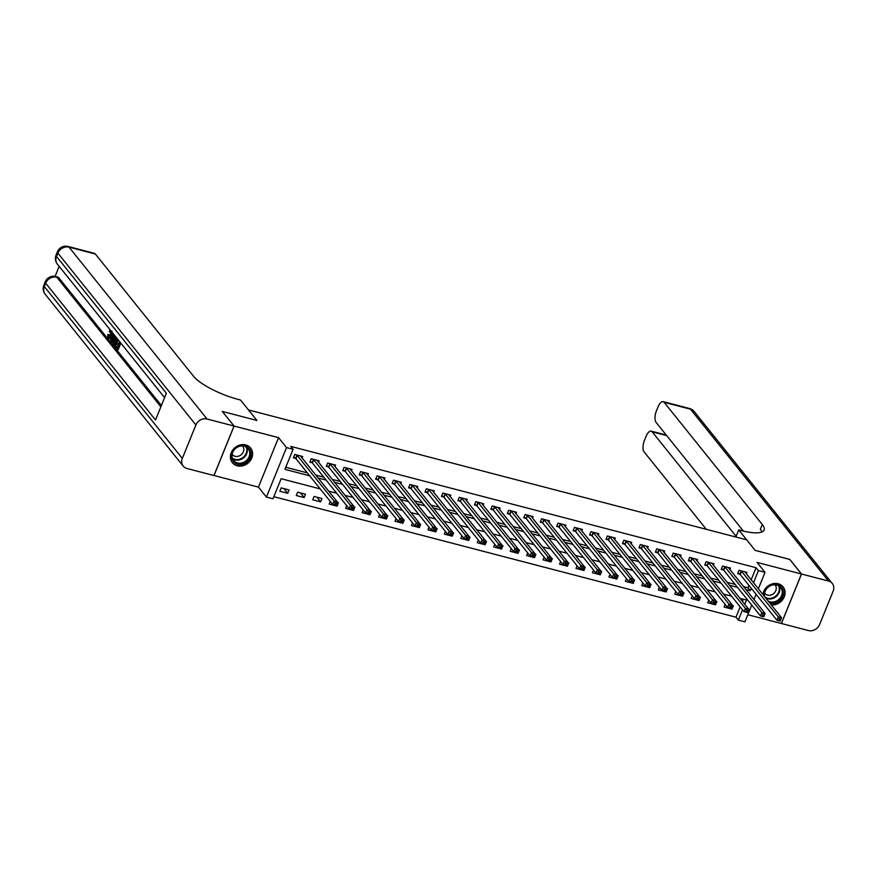 <?xml version="1.0" encoding="UTF-8"?>
<svg xmlns="http://www.w3.org/2000/svg" width="877" height="877" viewBox="0 0 877 877"><rect width="100%" height="100%" fill="white"/><g stroke="black" fill="none" stroke-linecap="round" stroke-linejoin="round"><path stroke-width="1.32" d="M237.261 465.786A11.697 10.129 141.2 0 0 250.153 460.863A11.697 10.129 141.2 0 0 250.614 448.026A11.697 10.129 141.2 0 0 245.735 444.924A11.697 10.129 141.2 0 0 232.844 449.846A11.697 10.129 141.2 0 0 232.383 462.672A11.697 10.129 141.2 0 0 237.261 465.786M771.245 604.9A11.697 10.129 141.2 0 0 783.106 599.024A11.697 10.129 141.2 0 0 783.084 586.866A11.697 10.129 141.2 0 0 778.206 583.764A11.697 10.129 141.2 0 0 762.924 594.54M320.204 488.906L281.144 478.721L272.999 498.783L266.422 497.073L286.516 447.588L293.093 449.298L284.948 469.359L309.691 475.816M213.966 475.487L258.441 487.13L266.422 497.073M747.807 614.733L781.363 623.481L801.457 573.996L757.026 562.409L765.018 572.352L758.331 588.818M751.732 605.075L744.924 621.837L738.335 620.116L742.523 609.811M273.854 496.689L735.989 617.2L738.335 620.116M222.352 411.488L234.104 426.058L214.01 475.542M789.771 559.449L755.163 550.372L789.717 559.383L801.457 573.996M735.989 617.2L740.177 606.884M742.413 601.392L743.29 599.221M725.169 604.406L724.095 607.07L731.988 609.131L733.347 605.788L731.988 605.426M708.715 600.109L707.64 602.773L715.533 604.834L716.893 601.49L715.533 601.14M692.26 595.823L691.186 598.487L699.079 600.548L700.438 597.204L699.079 596.853M675.805 591.526L674.731 594.2L682.624 596.261L683.983 592.918L682.624 592.556M659.351 587.239L658.276 589.903L666.169 591.964L667.529 588.62L666.169 588.27M642.896 582.953L641.821 585.617L649.714 587.678L651.074 584.334L649.714 583.972M626.441 578.656L625.367 581.33L633.26 583.38L634.619 580.037L633.26 579.686M609.986 574.369L608.912 577.033L616.805 579.094L618.164 575.75L616.805 575.4M593.532 570.072L592.457 572.747L600.35 574.808L601.71 571.464L600.35 571.102M577.077 565.786L576.003 568.449L583.896 570.51L585.255 567.167L583.896 566.816M560.622 561.499L559.548 564.163L567.441 566.224L568.8 562.881L567.441 562.519M544.168 557.202L543.093 559.877L550.986 561.927L552.346 558.583L550.986 558.232M527.713 552.916L526.638 555.579L534.532 557.64L535.891 554.297L534.532 553.946M511.258 548.629L510.184 551.293L518.077 553.354L519.436 550.011L518.077 549.649M494.814 544.332L493.729 546.996L501.622 549.057L502.981 545.713L501.622 545.362M478.36 540.046L477.274 542.71L485.167 544.77L486.527 541.427L485.167 541.076M461.905 535.748L460.82 538.423L468.713 540.484L470.072 537.141L468.713 536.779M445.45 531.462L444.365 534.126L452.258 536.187L453.617 532.843L452.258 532.492M428.996 527.176L427.91 529.84L435.803 531.9L437.163 528.557L435.803 528.195M412.541 522.878L411.456 525.553L419.349 527.603L420.708 524.26L419.349 523.909M396.086 518.592L395.001 521.256L402.894 523.317L404.253 519.973L402.894 519.622M379.631 514.295L378.546 516.97L386.439 519.031L387.798 515.687L386.439 515.325M363.177 510.008L362.091 512.672L369.984 514.733L371.344 511.39L369.984 511.039M346.722 505.722L345.637 508.386L353.53 510.447L354.889 507.103L353.53 506.753M330.267 501.425L329.182 504.1L337.075 506.161L338.434 502.817L337.075 502.455M321.98 498.52L314.087 496.459L312.727 499.802L320.62 501.863L321.98 498.52M305.525 494.233L297.632 492.172L296.273 495.516L304.166 497.577L305.525 494.233M289.07 489.936L281.177 487.886L279.818 491.23L287.711 493.28L289.07 489.936M751.15 579.872L756.084 567.715L290.747 446.382L293.093 449.298M285.803 467.277L307.345 472.889M315.742 475.082L323.799 477.176M332.197 479.368L340.254 481.473M348.651 483.665L356.709 485.759M365.106 487.952L373.163 490.046M381.561 492.238L389.618 494.343M398.015 496.535L406.073 498.629M414.47 500.822L422.528 502.927M430.925 505.119L438.982 507.213M447.38 509.405L455.437 511.499M463.834 513.692L471.892 515.797M480.289 517.989L488.346 520.083M496.744 522.275L504.801 524.38M513.198 526.562L521.256 528.667M529.653 530.859L537.711 532.953M546.108 535.145L554.154 537.25M562.563 539.443L570.609 541.537M579.017 543.729L587.064 545.823M595.472 548.015L603.519 550.12M611.927 552.313L619.973 554.407M628.381 556.599L636.428 558.704M644.836 560.885L652.883 562.99M661.291 565.183L669.337 567.276M677.746 569.469L685.792 571.574M694.2 573.766L702.247 575.86M710.655 578.053L718.702 580.146M727.11 582.339L735.156 584.444M743.564 586.636L747.938 587.776L748.914 585.365M746.316 573.854L746.919 572.352L739.026 570.291L737.667 573.635L739.804 574.194M729.861 569.568L730.464 568.055L722.571 566.005L721.212 569.348L723.35 569.897M713.407 565.27L714.01 563.768L706.117 561.708L704.757 565.051L706.895 565.61M696.952 560.984L697.555 559.482L689.662 557.421L688.302 560.765L690.44 561.324M680.497 556.698L681.1 555.185L673.207 553.124L671.848 556.467L673.985 557.027M664.042 552.4L664.645 550.899L656.752 548.838L655.393 552.181L657.531 552.74M647.588 548.114L648.191 546.601L640.298 544.551L638.938 547.895L641.076 548.454M631.133 543.817L631.736 542.315L623.843 540.254L622.484 543.597L624.621 544.157M614.678 539.53L615.281 538.029L607.388 535.968L606.029 539.311L608.167 539.87M598.224 535.244L598.827 533.731L590.934 531.67L589.574 535.014L591.712 535.573M581.769 530.947L582.372 529.445L574.479 527.384L573.119 530.728L575.257 531.287M565.314 526.66L565.917 525.159L558.024 523.098L556.665 526.441L558.802 527M548.859 522.374L549.462 520.861L541.569 518.8L540.21 522.144L542.348 522.703M532.405 518.077L533.008 516.575L525.115 514.514L523.755 517.858L525.893 518.417M515.95 513.79L516.553 512.278L508.66 510.228L507.301 513.571L509.438 514.119M499.495 509.493L500.098 507.991L492.205 505.93L490.846 509.274L492.995 509.833M483.041 505.207L483.644 503.705L475.751 501.644L474.391 504.988L476.54 505.547M466.586 500.92L467.2 499.408L459.296 497.347L457.937 500.69L460.085 501.249M450.131 496.623L450.745 495.121L442.841 493.06L441.482 496.404L443.63 496.963M433.676 492.337L434.29 490.835L426.386 488.774L425.027 492.118L427.176 492.677M417.222 488.05L417.836 486.538L409.932 484.477L408.572 487.82L410.721 488.379M400.767 483.753L401.381 482.251L393.477 480.19L392.118 483.534L394.266 484.093M384.312 479.467L384.926 477.954L377.022 475.904L375.663 479.237L377.812 479.796M367.858 475.17L368.472 473.668L360.568 471.607L359.208 474.95L361.357 475.509M351.403 470.883L352.017 469.381L344.113 467.32L342.754 470.664L344.902 471.223M334.948 466.597L335.562 465.084L327.658 463.023L326.299 466.367L328.447 466.926M318.494 462.3L319.107 460.798L311.203 458.737L309.844 462.08L311.993 462.639M302.039 458.013L302.653 456.5L294.749 454.45L293.389 457.794L295.538 458.353M222.363 411.445L256.917 420.456L248.476 409.932L746.711 539.848L755.163 550.372L738.73 529.916L741.109 530.53A37.481 10.14 22.1 0 0 764.097 530.026A37.481 10.14 22.1 0 0 762.277 524.501L664.152 402.324A9 3.782 -75.4 0 0 663.165 401.644A9 3.782 -75.4 0 0 658.079 406.84L656.467 410.787A9 3.782 -75.4 0 0 656.029 422.319L743.4 531.1M258.441 487.13L278.535 437.645L234.104 426.058M278.535 437.645L286.516 447.588M756.084 567.715L758.43 570.631L765.018 572.352M744.759 604.319L746.48 600.054L739.98 598.366M731.571 596.174L723.525 594.069M715.117 591.876L707.07 589.783M698.662 587.59L690.616 585.485M682.207 583.304L674.161 581.199M665.753 579.006L657.706 576.913M649.298 574.72L641.251 572.615M632.843 570.423L624.797 568.329M616.388 566.136L608.342 564.043M599.934 561.85L591.887 559.745M583.479 557.553L575.433 555.459M567.024 553.266L558.978 551.162M550.57 548.969L542.523 546.875M534.115 544.683L526.068 542.589M517.66 540.396L509.614 538.292M501.205 536.099L493.159 534.005M484.751 531.813L476.704 529.708M468.296 527.526L460.25 525.422M451.841 523.229L443.795 521.135M435.387 518.943L427.34 516.838M418.932 514.646L410.885 512.552M402.477 510.359L394.431 508.265M386.023 506.073L377.976 503.968M369.568 501.776L361.521 499.682M353.113 497.489L345.067 495.384M336.658 493.203L328.612 491.098M756.095 594.31L753.957 599.572M745.91 589.552L750.284 590.692L751.26 588.292M753.496 582.799L758.43 570.631M318.099 477.998L326.145 480.103M334.554 482.295L342.6 484.389M350.997 486.582L359.055 488.686M367.452 490.879L375.509 492.973M383.907 495.165L391.964 497.259M400.361 499.452L408.419 501.556M416.816 503.749L424.874 505.843M433.271 508.035L441.328 510.14M449.726 512.332L457.783 514.426M466.18 516.619L474.238 518.713M482.635 520.905L490.692 523.01M499.09 525.202L507.147 527.296M515.544 529.489L523.602 531.594M531.999 533.775L540.057 535.88M548.454 538.072L556.511 540.166M564.909 542.359L572.966 544.464M581.363 546.656L589.421 548.75M597.818 550.942L605.875 553.036M614.273 555.229L622.33 557.333M630.727 559.526L638.785 561.62M647.182 563.812L655.24 565.917M663.637 568.099L671.694 570.203M680.092 572.396L688.149 574.49M696.546 576.682L704.604 578.787M713.001 580.98L721.058 583.073M729.456 585.266L737.502 587.36M747.938 587.776L750.284 590.692M730.99 607.882L731.988 609.131M283.962 488.61L287.711 493.28M300.416 492.896L304.166 497.577M316.871 497.193L320.62 501.863M336.077 504.911L337.075 506.161M352.532 509.197L353.53 510.447M368.987 513.494L369.984 514.733M385.442 517.781L386.439 519.031M401.896 522.067L402.894 523.317M418.351 526.364L419.349 527.603M434.806 530.651L435.803 531.9M451.26 534.948L452.258 536.187M467.715 539.234L468.713 540.484M484.17 543.521L485.167 544.77M500.624 547.818L501.622 549.057M517.079 552.104L518.077 553.354M533.534 556.391L534.532 557.64M549.989 560.688L550.986 561.927M566.443 564.974L567.441 566.224M582.898 569.272L583.896 570.51M599.353 573.558L600.35 574.808M615.807 577.844L616.805 579.094M632.262 582.142L633.26 583.38M648.717 586.428L649.714 587.678M665.172 590.714L666.169 591.964M681.626 595.012L682.624 596.261M698.081 599.298L699.079 600.548M714.536 603.595L715.533 604.834M779.467 618.921L778.929 620.258L780.245 620.598L780.782 619.261L779.467 618.921L778.283 616.893L781.571 617.759L780.212 621.102L776.923 620.236L778.283 616.893L741.164 570.85M744.781 571.793L781.571 617.759L780.782 619.261M778.929 620.258L776.923 620.236L740.21 574.523L737.974 572.867M763.012 614.624L762.475 615.961L763.79 616.312L764.327 614.974L763.012 614.624L761.828 612.606L765.117 613.462L763.757 616.805L760.469 615.95L761.828 612.606L724.709 566.553M728.327 567.496L765.117 613.462L764.327 614.974M762.475 615.961L760.469 615.95L723.755 570.236L721.519 568.581M746.557 610.337L746.02 611.675L747.336 612.014L747.873 610.677L746.557 610.337L745.373 608.32L748.662 609.175L747.303 612.519L744.014 611.664L745.373 608.32L708.254 562.267M711.872 563.209L748.662 609.175L747.873 610.677M746.02 611.675L744.014 611.664L707.301 565.95L705.064 564.284M730.102 606.04L729.565 607.377L730.881 607.728L731.418 606.391L730.102 606.04L728.919 604.023L732.207 604.878L730.848 608.221L727.559 607.366L728.919 604.023L691.8 557.98M695.417 558.923L732.207 604.878L731.418 606.391M729.565 607.377L727.559 607.366L690.846 561.653L688.609 559.997M713.648 601.754L713.111 603.091L714.426 603.431L714.963 602.093L713.648 601.754L712.464 599.736L715.753 600.592L714.393 603.935L711.104 603.08L712.464 599.736L675.345 553.683M678.962 554.626L715.753 600.592L714.963 602.093M713.111 603.091L711.104 603.08L674.391 557.366L672.155 555.711M764.031 595.911A10.118 8.77 -38.8 0 1 770.061 585.617A10.118 8.77 -38.8 0 1 781.21 587.064A10.118 8.77 -38.8 0 1 781.045 598.542A10.118 8.77 -38.8 0 1 769.392 602.598M768.175 601.085A9.373 8.112 141.2 0 0 779.609 598.673A9.373 8.112 141.2 0 0 780.662 587.568A9.373 8.112 141.2 0 0 780.409 587.261A9.373 8.112 141.2 0 0 769.403 586.318A9.373 8.112 141.2 0 0 764.777 596.842M764.591 593.159A6.676 5.777 141.2 0 0 764.733 593.345A6.676 5.777 141.2 0 0 764.908 593.554A6.676 5.777 141.2 0 0 773.678 593.565A6.676 5.777 141.2 0 0 775.136 584.992A6.676 5.777 141.2 0 0 774.983 584.816M770.806 604.352A11.62 10.064 141.2 0 0 782.646 598.563A11.62 10.064 141.2 0 0 782.657 586.45A11.62 10.064 141.2 0 0 782.339 586.077A11.62 10.064 141.2 0 0 782.131 585.858M242.392 463.856A10.118 8.77 -38.8 0 1 231.594 457.388A10.118 8.77 -38.8 0 1 239.859 445.911A10.118 8.77 -38.8 0 1 250.658 452.379A10.118 8.77 -38.8 0 1 242.392 463.856M239.717 446.283A9.373 8.112 141.2 0 0 233.589 460.458A9.373 8.112 141.2 0 0 242.063 462.903A9.373 8.112 141.2 0 0 248.191 448.728A9.373 8.112 141.2 0 0 239.717 446.283M232.12 454.319A6.676 5.777 141.2 0 0 232.262 454.505A6.676 5.777 141.2 0 0 238.303 456.237A6.676 5.777 141.2 0 0 242.666 446.141A6.676 5.777 141.2 0 0 242.512 445.965M231.594 461.521A11.62 10.064 141.2 0 0 232.065 462.157A11.62 10.064 141.2 0 0 242.578 465.194A11.62 10.064 141.2 0 0 250.186 447.61A11.62 10.064 141.2 0 0 249.66 447.007M735.847 537.02L738.73 529.916M801.523 574.018L781.429 623.503L808.419 630.541A9 7.794 141.2 0 0 819.578 624.567L833.15 591.131A9 7.794 141.2 0 0 832.262 583.446A9 7.794 141.2 0 0 828.513 581.056L801.523 574.018L789.782 559.405M736.121 536.34L652.17 431.813A9 3.782 -75.4 0 0 651.183 431.133A9 3.782 -75.4 0 0 646.097 436.329L644.496 440.276A9 3.782 -75.4 0 0 644.058 451.808L706.303 529.313M761.96 531.955A37.481 10.14 22.1 0 0 760.315 529.313L762.277 524.501M111.949 331.1L110.349 332.131L109.296 331.857L110.064 329.73M111.905 335.935C110.886 338.379 109.899 339.191 108.956 338.369M111.763 331.846L110.853 335.661C109.833 338.094 108.847 338.917 107.904 338.094L107.761 334.411L109.318 334.937L109.351 337.47M113.846 339.267L112.015 342.03L110.513 341.197L112.453 332.701M113.725 334.29L113.966 336.088M120.829 343.137L118.165 349.682L115.128 346.941L115.501 346.009L117.375 347.303M115.501 346.009L117.09 347.994L118.099 345.527L116.619 343.674L116.992 342.754L118.757 343.905M59.165 266.356L55.087 276.398M68.033 246.459A9 9 0 0 0 57.422 251.787A9 2.434 -157.9 0 0 57.86 253.113A9 7.794 -38.8 0 1 69.02 247.15A9 3.782 -75.4 0 0 68.033 246.459L94.354 253.332A9 3.782 104.6 0 1 95.352 254.012L69.02 247.15L207.049 419.009A9 7.794 141.2 0 0 195.9 424.972L57.86 253.113L56.501 256.457L166.367 393.247L155.503 419.995L45.648 283.205A9 7.794 -38.8 0 1 56.797 277.242A9 3.782 -75.4 0 0 55.81 276.551L57.783 277.066A9 3.782 104.6 0 1 58.781 277.746L56.797 277.242L160.864 406.807M161.39 405.514L58.781 277.746M118.176 340.035L117.058 342.775M116.663 343.74L115.72 346.075M207.049 419.009L234.038 426.047L222.298 411.434L256.917 420.456L240.484 400L238.116 399.375A37.481 10.14 -157.9 0 1 193.477 376.189L95.352 254.012M195.9 424.972L182.317 458.408A9 7.794 141.2 0 0 183.205 466.104A9 7.794 141.2 0 0 186.965 468.493L213.944 475.531L234.038 426.047M116.992 342.754L118.472 344.595L119.601 341.822L118 339.607M120.061 342.173L117.112 349.408M117.452 338.939L114.514 346.174L113.55 344.979L112.925 343.159L113.813 339.333L115.556 336.571M117.003 338.577L115.523 337.601L114.207 339.837L113.528 343.302L114.492 344.76L117.003 338.577M116.422 337.864L115.523 337.601L116.389 337.82M114.514 346.174L115.347 346.393M116.575 337.875L115.26 340.112L114.975 344.321M114.207 339.837L115.26 340.112M113.528 343.302L114.58 343.576M113.922 344.047L114.701 344.244M112.859 333.216L112.399 335.178L113.593 336.669L114.503 335.255M114.92 335.77L110.962 341.756M111.916 339.311L113.1 337.448L112.135 336.253L111.116 340.55L111.916 339.311M112.399 335.178L113.451 335.452M107.761 334.411L108.299 337.196L110.447 335.167L110.612 330.618M110.897 330.826L109.296 331.857M108.266 334.663L109.318 334.937M110.853 335.661L111.73 335.891M109.45 338.719L107.904 338.094M697.193 597.467L696.656 598.805L697.971 599.144L698.509 597.807L697.193 597.467L696.009 595.439L699.298 596.305L697.939 599.649L694.65 598.783L696.009 595.439L658.89 549.397M662.508 550.339L699.298 596.305L698.509 597.807M696.656 598.805L694.65 598.783L657.936 553.069L655.7 551.414M680.738 593.17L680.201 594.507L681.517 594.858L682.054 593.521L680.738 593.17L679.554 591.153L682.843 592.008L681.484 595.351L678.195 594.496L679.554 591.153L642.435 545.11M646.053 546.053L682.843 592.008L682.054 593.521M680.201 594.507L678.195 594.496L641.482 548.783L639.245 547.127M664.284 588.884L663.746 590.221L665.062 590.561L665.599 589.223L664.284 588.884L663.1 586.866L666.388 587.722L665.029 591.065L661.74 590.21L663.1 586.866L625.981 540.813M629.598 541.756L666.388 587.722L665.599 589.223M663.746 590.221L661.74 590.21L625.027 544.496L622.791 542.83M647.829 584.597L647.292 585.935L648.607 586.274L649.144 584.937L647.829 584.597L646.645 582.569L649.934 583.435L648.574 586.779L645.286 585.913L646.645 582.569L609.526 536.527M613.144 537.469L649.934 583.435L649.144 584.937M647.292 585.935L645.286 585.913L608.572 540.199L606.336 538.544M631.374 580.3L630.837 581.637L632.153 581.977L632.69 580.651L631.374 580.3L630.19 578.283L633.479 579.138L632.12 582.481L628.831 581.626L630.19 578.283L593.071 532.229M596.689 533.172L633.479 579.138L632.69 580.651M630.837 581.637L628.831 581.626L592.118 535.913L589.881 534.257M614.92 576.014L614.382 577.351L615.698 577.691L616.235 576.353L614.92 576.014L613.736 573.996L617.024 574.852L615.665 578.195L612.376 577.34L613.736 573.996L576.617 527.943M580.234 528.886L617.024 574.852L616.235 576.353M614.382 577.351L612.376 577.34L575.663 531.626L573.426 529.96M598.465 571.716L597.928 573.054L599.243 573.405L599.78 572.067L598.465 571.716L597.281 569.699L600.57 570.554L599.21 573.898L595.922 573.043L597.281 569.699L560.162 523.657M563.779 524.599L600.57 570.554L599.78 572.067M597.928 573.054L595.922 573.043L559.208 527.329L556.972 525.674M582.01 567.43L581.473 568.767L582.788 569.107L583.326 567.77L582.01 567.43L580.826 565.413L584.115 566.268L582.756 569.611L579.467 568.756L580.826 565.413L543.707 519.359M547.325 520.302L584.115 566.268L583.326 567.77M581.473 568.767L579.467 568.756L542.753 523.043L540.517 521.376M565.555 563.144L565.018 564.481L566.334 564.821L566.871 563.483L565.555 563.144L564.371 561.116L567.66 561.982L566.301 565.325L563.012 564.459L564.371 561.116L527.252 515.073M530.87 516.016L567.66 561.982L566.871 563.483M565.018 564.481L563.012 564.459L526.299 518.745L524.073 517.09M549.101 558.846L548.563 560.184L549.879 560.535L550.416 559.197L549.101 558.846L547.917 556.829L551.205 557.684L549.846 561.028L546.557 560.173L547.917 556.829L510.798 510.776M514.415 511.719L551.205 557.684L550.416 559.197M548.563 560.184L546.557 560.173L509.844 514.459L507.619 512.804M532.646 554.56L532.109 555.897L533.424 556.237L533.961 554.9L532.646 554.56L531.462 552.543L534.751 553.398L533.391 556.742L530.103 555.886L531.462 552.543L494.343 506.489M497.961 507.432L534.751 553.398L533.961 554.9M532.109 555.897L530.103 555.886L493.389 510.173L491.164 508.507M516.191 550.274L515.654 551.611L516.97 551.951L517.507 550.613L516.191 550.274L515.007 548.246L518.296 549.101L516.937 552.444L513.648 551.589L515.007 548.246L477.888 502.203M481.506 503.146L518.296 549.101L517.507 550.613M515.654 551.611L513.648 551.589L476.935 505.876L474.709 504.22M499.737 545.976L499.199 547.314L500.515 547.654L501.052 546.316L499.737 545.976L498.553 543.959L501.841 544.814L500.482 548.158L497.193 547.303L498.553 543.959L461.434 497.906M465.051 498.849L501.841 544.814L501.052 546.316M499.199 547.314L497.193 547.303L460.48 501.589L458.254 499.934M483.282 541.69L482.745 543.027L484.06 543.367L484.597 542.03L483.282 541.69L482.098 539.662L485.387 540.528L484.027 543.872L480.739 543.006L482.098 539.662L444.979 493.619M448.596 494.562L485.387 540.528L484.597 542.03M482.745 543.027L480.739 543.006L444.025 497.292L441.8 495.637M466.827 537.393L466.29 538.73L467.605 539.081L468.143 537.744L466.827 537.393L465.643 535.376L468.932 536.231L467.573 539.574L464.284 538.719L465.643 535.376L428.524 489.333M432.142 490.276L468.932 536.231L468.143 537.744M466.29 538.73L464.284 538.719L427.57 493.006L425.345 491.35M450.372 533.106L449.835 534.444L451.151 534.784L451.688 533.446L450.372 533.106L449.188 531.089L452.477 531.944L451.118 535.288L447.829 534.433L449.188 531.089L412.069 485.036M415.687 485.979L452.477 531.944L451.688 533.446M449.835 534.444L447.829 534.433L411.116 488.719L408.89 487.053M433.918 528.82L433.381 530.157L434.696 530.497L435.233 529.16L433.918 528.82L432.734 526.792L436.022 527.658L434.663 531.002L431.374 530.136L432.734 526.792L395.615 480.749M399.232 481.692L436.022 527.658L435.233 529.16M433.381 530.157L431.374 530.136L394.661 484.422L392.436 482.767M417.463 524.523L416.926 525.86L418.241 526.211L418.778 524.874L417.463 524.523L416.279 522.506L419.568 523.361L418.208 526.704L414.92 525.849L416.279 522.506L379.16 476.452M382.778 477.395L419.568 523.361L418.778 524.874M416.926 525.86L414.92 525.849L378.206 480.136L375.981 478.48M401.008 520.236L400.471 521.574L401.787 521.914L402.324 520.576L401.008 520.236L399.824 518.219L403.113 519.074L401.754 522.418L398.465 521.563L399.824 518.219L362.705 472.166M366.323 473.109L403.113 519.074L402.324 520.576M400.471 521.574L398.465 521.563L361.752 475.849L359.526 474.183M384.554 515.939L384.016 517.277L385.332 517.627L385.869 516.29L384.554 515.939L383.37 513.922L386.658 514.777L385.299 518.121L382.01 517.266L383.37 513.922L346.251 467.88M349.868 468.822L386.658 514.777L385.869 516.29M384.016 517.277L382.01 517.266L345.297 471.552L343.071 469.897M368.099 511.653L367.562 512.99L368.877 513.33L369.414 511.993L368.099 511.653L366.915 509.636L370.204 510.491L368.844 513.834L365.556 512.979L366.915 509.636L329.796 463.582M333.413 464.525L370.204 510.491L369.414 511.993M367.562 512.99L365.556 512.979L328.842 467.266L326.617 465.61M351.644 507.366L351.107 508.704L352.422 509.044L352.971 507.706L351.644 507.366L350.46 505.338L353.749 506.204L352.39 509.548L349.101 508.682L350.46 505.338L313.341 459.296M316.959 460.239L353.749 506.204L352.971 507.706M351.107 508.704L349.101 508.682L312.387 462.968L310.162 461.313M335.189 503.069L334.652 504.407L335.968 504.757L336.516 503.42L335.189 503.069L334.005 501.052L337.294 501.907L335.935 505.251L332.646 504.396L334.005 501.052L296.886 455.01M300.504 455.952L337.294 501.907L336.516 503.42M334.652 504.407L332.646 504.396L295.933 458.682L293.707 457.027M741.558 571.179L740.21 574.523M741.295 570.938L739.936 574.282M725.104 566.893L723.755 570.236M724.841 566.652L723.481 569.995M708.649 562.606L707.301 565.95M708.386 562.354L707.026 565.698M692.194 558.309L690.846 561.653M691.931 558.068L690.572 561.412M675.739 554.023L674.391 557.366M675.476 553.782L674.117 557.125M779.225 586.22A9.373 8.112 -38.8 0 1 776.353 596.415A9.373 8.112 -38.8 0 1 765.731 598.037M764.908 597.007A9.066 7.849 141.2 0 0 775.652 596.174A9.066 7.849 141.2 0 0 778.623 585.825M246.755 447.369A9.373 8.112 -38.8 0 1 239.618 459.855A9.373 8.112 -38.8 0 1 232.58 458.77M232.328 458.09A9.066 7.849 141.2 0 0 239.344 459.296A9.066 7.849 141.2 0 0 246.152 446.985M828.513 581.056L690.473 409.186L664.152 402.324M666.695 435.606L652.17 431.813M690.473 409.186A9 7.794 -38.8 0 1 694.233 411.576A9 9 0 0 0 689.486 408.507A9 3.782 104.6 0 1 690.473 409.186M55.81 276.551A9 9 0 0 0 45.209 281.879A9 2.434 -157.9 0 0 45.648 283.205L44.288 286.549L182.317 458.408M45.176 294.233A9 7.794 -38.8 0 1 44.288 286.549A9 2.434 22.1 0 1 43.85 285.222A9 9 0 0 0 45.176 294.233L183.205 466.104M57.389 264.141A9 7.794 -38.8 0 1 56.501 256.457A9 2.434 22.1 0 1 56.073 255.13A9 9 0 0 0 57.389 264.141L164.591 397.621M111.554 338.697L112.19 338.862M659.285 549.726L657.936 553.069M659.022 549.484L657.662 552.828M642.83 545.439L641.482 548.783M642.567 545.198L641.208 548.542M626.375 541.153L625.027 544.496M626.112 540.912L624.753 544.255M609.921 536.856L608.572 540.199M609.658 536.614L608.298 539.958M593.466 532.569L592.118 535.913M593.203 532.328L591.843 535.672M577.022 528.283L575.663 531.626M576.748 528.031L575.389 531.374M560.567 523.986L559.208 527.329M560.293 523.744L558.934 527.088M544.113 519.699L542.753 523.043M543.839 519.458L542.479 522.802M527.658 515.402L526.299 518.745M527.384 515.161L526.025 518.504M511.203 511.116L509.844 514.459M510.929 510.874L509.57 514.218M494.749 506.829L493.389 510.173M494.475 506.577L493.115 509.921M478.294 502.532L476.935 505.876M478.02 502.291L476.66 505.634M461.839 498.246L460.48 501.589M461.565 498.004L460.206 501.348M445.384 493.948L444.025 497.292M445.11 493.707L443.751 497.051M428.93 489.662L427.57 493.006M428.656 489.421L427.296 492.764M412.475 485.376L411.116 488.719M412.201 485.134L410.842 488.478M396.02 481.078L394.661 484.422M395.746 480.837L394.387 484.181M379.566 476.792L378.206 480.136M379.292 476.551L377.932 479.894M363.111 472.506L361.752 475.849M362.837 472.254L361.477 475.597M346.656 468.208L345.297 471.552M346.382 467.967L345.023 471.311M330.201 463.922L328.842 467.266M329.927 463.681L328.568 467.024M313.747 459.625L312.387 462.968M313.473 459.384L312.113 462.727M297.292 455.338L295.933 458.682M297.018 455.097L295.659 458.441M666.268 435.069L651.183 431.133M832.262 583.446L694.233 411.576M689.486 408.507L663.165 401.644M45.209 281.879L43.85 285.222M57.422 251.787L56.073 255.13"/></g></svg>
